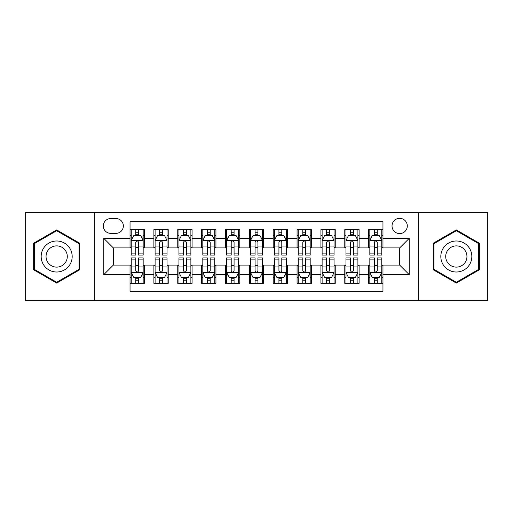 <?xml version="1.0" encoding="UTF-8"?>
<svg xmlns="http://www.w3.org/2000/svg" width="513" height="513" viewBox="0 0 513 513"><rect width="100%" height="100%" fill="white"/><g stroke="black" fill="none" stroke-linecap="round" stroke-linejoin="round"><path stroke-width="0.77" d="M399.665 218.326A7.637 7.637 0 0 0 392.028 225.957A7.637 7.637 0 0 0 399.665 233.595A7.637 7.637 0 0 0 407.296 225.957A7.637 7.637 0 0 0 399.665 218.326M418.749 300.644L487.35 300.644L487.35 212.356L418.749 212.356L418.749 300.644L94.251 300.644L94.251 212.356L25.65 212.356L25.65 300.644L94.251 300.644M382.961 229.657L368.642 229.657L368.642 238.365L359.1 238.365L359.1 247.907L368.642 247.907L368.642 238.365M359.1 238.365L359.1 229.657L344.781 229.657L344.781 238.365L335.239 238.365L335.239 247.907L344.781 247.907L344.781 238.365M335.239 238.365L335.239 229.657L320.926 229.657L320.926 238.365L311.378 238.365L311.378 247.907L320.926 247.907L320.926 238.365M311.378 238.365L311.378 229.657L297.065 229.657L297.065 238.365L287.517 238.365L287.517 247.907L297.065 247.907L297.065 238.365M287.517 238.365L287.517 229.657L273.205 229.657L273.205 238.365L263.656 238.365L263.656 247.907L273.205 247.907L273.205 238.365M263.656 238.365L263.656 229.657L249.344 229.657L249.344 238.365L239.795 238.365L239.795 247.907L249.344 247.907L249.344 238.365M239.795 238.365L239.795 229.657L225.483 229.657L225.483 238.365L215.935 238.365L215.935 247.907L225.483 247.907L225.483 238.365M215.935 238.365L215.935 229.657L201.622 229.657L201.622 238.365L192.074 238.365L192.074 247.907L201.622 247.907L201.622 238.365M192.074 238.365L192.074 229.657L177.761 229.657L177.761 238.365L168.219 238.365L168.219 247.907L177.761 247.907L177.761 238.365M168.219 238.365L168.219 229.657L153.9 229.657L153.9 247.907L144.358 247.907L144.358 229.657L130.039 229.657M130.039 283.343L144.358 283.343L144.358 265.093L153.9 265.093L153.9 283.343L168.219 283.343L168.219 265.093L177.761 265.093L177.761 274.635L168.219 274.635M177.761 274.635L177.761 283.343L192.074 283.343L192.074 265.093L201.622 265.093L201.622 274.635L192.074 274.635M201.622 274.635L201.622 283.343L215.935 283.343L215.935 265.093L225.483 265.093L225.483 274.635L215.935 274.635M225.483 274.635L225.483 283.343L239.795 283.343L239.795 265.093L249.344 265.093L249.344 274.635L239.795 274.635M249.344 274.635L249.344 283.343L263.656 283.343L263.656 265.093L273.205 265.093L273.205 274.635L263.656 274.635M273.205 274.635L273.205 283.343L287.517 283.343L287.517 265.093L297.065 265.093L297.065 274.635L287.517 274.635M297.065 274.635L297.065 283.343L311.378 283.343L311.378 265.093L320.926 265.093L320.926 274.635L311.378 274.635M320.926 274.635L320.926 283.343L335.239 283.343L335.239 265.093L344.781 265.093L344.781 274.635L335.239 274.635M344.781 274.635L344.781 283.343L359.1 283.343L359.1 265.093L368.642 265.093L368.642 274.635L359.1 274.635M110.712 233.357L115.964 233.357A7.394 7.394 0 0 0 123.357 225.957A7.394 7.394 0 0 0 115.964 218.564L110.712 218.564A7.394 7.394 0 0 0 103.318 225.957A7.394 7.394 0 0 0 110.712 233.357M418.749 212.356L94.251 212.356M382.961 238.365L382.961 221.661L130.039 221.661L130.039 247.907L113.335 247.907L113.335 265.093L130.039 265.093L130.039 291.339L382.961 291.339L382.961 265.093L399.665 265.093L399.665 247.907L382.961 247.907L382.961 238.365L409.207 238.365L409.207 274.635L382.961 274.635M130.039 274.635L103.793 274.635L103.793 238.365L130.039 238.365M368.642 274.635L368.642 283.343L382.961 283.343M130.039 235.621L131.232 235.621M135.765 235.621L138.632 235.621M143.165 235.621L144.358 235.621M130.039 247.67L131.232 247.67M135.765 247.67L138.632 247.67M143.165 247.67L144.358 247.67M130.039 265.33L131.232 265.33M135.765 265.33L138.632 265.33M143.165 265.33L144.358 265.33M130.039 277.379L131.232 277.379M135.765 277.379L138.632 277.379M143.165 277.379L144.358 277.379M153.9 247.67L155.093 247.67M159.626 247.67L162.493 247.67M167.026 247.67L168.219 247.67M153.9 235.621L155.093 235.621M159.626 235.621L162.493 235.621M167.026 235.621L168.219 235.621M153.9 265.33L155.093 265.33M159.626 265.33L162.493 265.33M167.026 265.33L168.219 265.33M153.9 277.379L155.093 277.379M159.626 277.379L162.493 277.379M167.026 277.379L168.219 277.379M177.761 265.33L178.954 265.33M183.487 265.33L186.347 265.33M190.881 265.33L192.074 265.33M177.761 277.379L178.954 277.379M183.487 277.379L186.347 277.379M190.881 277.379L192.074 277.379M177.761 235.621L178.954 235.621M183.487 235.621L186.347 235.621M190.881 235.621L192.074 235.621M177.761 247.67L178.954 247.67M183.487 247.67L186.347 247.67M190.881 247.67L192.074 247.67M201.622 265.33L202.815 265.33M207.348 265.33L210.208 265.33M214.742 265.33L215.935 265.33M201.622 277.379L202.815 277.379M207.348 277.379L210.208 277.379M214.742 277.379L215.935 277.379M201.622 235.621L202.815 235.621M207.348 235.621L210.208 235.621M214.742 235.621L215.935 235.621M201.622 247.67L202.815 247.67M207.348 247.67L210.208 247.67M214.742 247.67L215.935 247.67M225.483 265.33L226.675 265.33M231.209 265.33L234.069 265.33M238.603 265.33L239.795 265.33M225.483 277.379L226.675 277.379M231.209 277.379L234.069 277.379M238.603 277.379L239.795 277.379M225.483 235.621L226.675 235.621M231.209 235.621L234.069 235.621M238.603 235.621L239.795 235.621M225.483 247.67L226.675 247.67M231.209 247.67L234.069 247.67M238.603 247.67L239.795 247.67M249.344 265.33L250.536 265.33M255.07 265.33L257.93 265.33M262.464 265.33L263.656 265.33M249.344 277.379L250.536 277.379M255.07 277.379L257.93 277.379M262.464 277.379L263.656 277.379M249.344 235.621L250.536 235.621M255.07 235.621L257.93 235.621M262.464 235.621L263.656 235.621M249.344 247.67L250.536 247.67M255.07 247.67L257.93 247.67M262.464 247.67L263.656 247.67M273.205 265.33L274.397 265.33M278.931 265.33L281.791 265.33M286.325 265.33L287.517 265.33M273.205 277.379L274.397 277.379M278.931 277.379L281.791 277.379M286.325 277.379L287.517 277.379M273.205 235.621L274.397 235.621M278.931 235.621L281.791 235.621M286.325 235.621L287.517 235.621M273.205 247.67L274.397 247.67M278.931 247.67L281.791 247.67M286.325 247.67L287.517 247.67M297.065 265.33L298.258 265.33M302.792 265.33L305.652 265.33M310.185 265.33L311.378 265.33M297.065 277.379L298.258 277.379M302.792 277.379L305.652 277.379M310.185 277.379L311.378 277.379M297.065 235.621L298.258 235.621M302.792 235.621L305.652 235.621M310.185 235.621L311.378 235.621M297.065 247.67L298.258 247.67M302.792 247.67L305.652 247.67M310.185 247.67L311.378 247.67M320.926 265.33L322.119 265.33M326.653 265.33L329.513 265.33M334.046 265.33L335.239 265.33M320.926 277.379L322.119 277.379M326.653 277.379L329.513 277.379M334.046 277.379L335.239 277.379M320.926 235.621L322.119 235.621M326.653 235.621L329.513 235.621M334.046 235.621L335.239 235.621M320.926 247.67L322.119 247.67M326.653 247.67L329.513 247.67M334.046 247.67L335.239 247.67M344.781 265.33L345.974 265.33M350.507 265.33L353.374 265.33M357.907 265.33L359.1 265.33M344.781 277.379L345.974 277.379M350.507 277.379L353.374 277.379M357.907 277.379L359.1 277.379M344.781 235.621L345.974 235.621M350.507 235.621L353.374 235.621M357.907 235.621L359.1 235.621M344.781 247.67L345.974 247.67M350.507 247.67L353.374 247.67M357.907 247.67L359.1 247.67M368.642 265.33L369.835 265.33M374.368 265.33L377.235 265.33M381.768 265.33L382.961 265.33M368.642 277.379L369.835 277.379M374.368 277.379L377.235 277.379M381.768 277.379L382.961 277.379M368.642 235.621L369.835 235.621M374.368 235.621L377.235 235.621M381.768 235.621L382.961 235.621M368.642 247.67L369.835 247.67M374.368 247.67L377.235 247.67M381.768 247.67L382.961 247.67M113.335 247.907L103.793 238.365M113.335 265.093L103.793 274.635M409.207 238.365L399.665 247.907M409.207 274.635L399.665 265.093M56.667 283.086L79.695 269.793L79.695 243.207L56.667 229.914L33.646 243.207L33.646 269.793L56.667 283.086M479.354 243.207L456.333 229.914L433.305 243.207L433.305 269.793L456.333 283.086L479.354 269.793L479.354 243.207M138.632 232.761L135.765 232.761M143.165 253.121L138.632 253.121L138.632 255.07L143.165 255.07L143.165 240.514L140.774 235.743L133.617 235.743L131.232 240.514L131.232 255.07L135.765 255.07L135.765 253.121L131.232 253.121M131.232 240.514L131.232 229.657M143.165 240.514L143.165 229.657M135.765 235.743L135.765 229.657M138.632 229.657L138.632 235.743M138.632 253.121L138.632 242.303C137.676 240.462 136.721 240.462 135.765 242.303L135.765 253.121M135.765 280.239L138.632 280.239M131.232 259.879L135.765 259.879L135.765 257.93L131.232 257.93L131.232 272.486L133.617 277.257L140.774 277.257L143.165 272.486L143.165 257.93L138.632 257.93L138.632 259.879L143.165 259.879M143.165 272.486L143.165 283.343M131.232 272.486L131.232 283.343M138.632 277.257L138.632 283.343M135.765 283.343L135.765 277.257M135.765 259.879L135.765 270.697C136.721 272.538 137.676 272.538 138.632 270.697L138.632 259.879M56.667 240.988A15.512 15.512 0 0 0 41.162 256.5A15.512 15.512 0 0 0 56.667 272.012A15.512 15.512 0 0 0 72.179 256.5A15.512 15.512 0 0 0 56.667 240.988M56.667 245.881A10.619 10.619 0 0 0 46.048 256.5A10.619 10.619 0 0 0 56.667 267.119A10.619 10.619 0 0 0 67.286 256.5A10.619 10.619 0 0 0 56.667 245.881M78.976 269.383L56.667 282.259L34.358 269.383L34.358 243.617L56.667 230.741L78.976 243.617L78.976 269.383M442.899 248.747A15.512 15.512 0 0 0 448.574 269.934A15.512 15.512 0 0 0 469.761 264.253A15.512 15.512 0 0 0 464.085 243.066A15.512 15.512 0 0 0 442.899 248.747M447.137 251.19A10.619 10.619 0 0 0 451.023 265.696A10.619 10.619 0 0 0 465.528 261.81A10.619 10.619 0 0 0 461.642 247.304A10.619 10.619 0 0 0 447.137 251.19M478.642 243.617L478.642 269.383L456.333 282.259L434.024 269.383L434.024 243.617L456.333 230.741L478.642 243.617M162.493 232.761L159.626 232.761M167.026 253.121L162.493 253.121L162.493 255.07L167.026 255.07L167.026 240.514L164.635 235.743L157.478 235.743L155.093 240.514L155.093 255.07L159.626 255.07L159.626 253.121L155.093 253.121M155.093 240.514L155.093 229.657M167.026 240.514L167.026 229.657M159.626 235.743L159.626 229.657M162.493 229.657L162.493 235.743M162.493 253.121L162.493 242.303C161.537 240.462 160.582 240.462 159.626 242.303L159.626 253.121M186.347 232.761L183.487 232.761M190.881 253.121L186.347 253.121L186.347 255.07L190.881 255.07L190.881 240.514L188.495 235.743L181.339 235.743L178.954 240.514L178.954 255.07L183.487 255.07L183.487 253.121L178.954 253.121M178.954 240.514L178.954 229.657M190.881 240.514L190.881 229.657M183.487 235.743L183.487 229.657M186.347 229.657L186.347 235.743M186.347 253.121L186.347 242.303C185.398 240.462 184.443 240.462 183.487 242.303L183.487 253.121M210.208 232.761L207.348 232.761M214.742 253.121L210.208 253.121L210.208 255.07L214.742 255.07L214.742 240.514L212.356 235.743L205.2 235.743L202.815 240.514L202.815 255.07L207.348 255.07L207.348 253.121L202.815 253.121M202.815 240.514L202.815 229.657M214.742 240.514L214.742 229.657M207.348 235.743L207.348 229.657M210.208 229.657L210.208 235.743M210.208 253.121L210.208 242.303C209.259 240.462 208.304 240.462 207.348 242.303L207.348 253.121M234.069 232.761L231.209 232.761M238.603 253.121L234.069 253.121L234.069 255.07L238.603 255.07L238.603 240.514L236.217 235.743L229.061 235.743L226.675 240.514L226.675 255.07L231.209 255.07L231.209 253.121L226.675 253.121M226.675 240.514L226.675 229.657M238.603 240.514L238.603 229.657M231.209 235.743L231.209 229.657M234.069 229.657L234.069 235.743M234.069 253.121L234.069 242.303C233.12 240.462 232.165 240.462 231.209 242.303L231.209 253.121M159.626 280.239L162.493 280.239M155.093 259.879L159.626 259.879L159.626 257.93L155.093 257.93L155.093 272.486L157.478 277.257L164.635 277.257L167.026 272.486L167.026 257.93L162.493 257.93L162.493 259.879L167.026 259.879M167.026 272.486L167.026 283.343M155.093 272.486L155.093 283.343M162.493 277.257L162.493 283.343M159.626 283.343L159.626 277.257M159.626 259.879L159.626 270.697C160.582 272.538 161.531 272.538 162.493 270.697L162.493 259.879M183.487 280.239L186.347 280.239M178.954 259.879L183.487 259.879L183.487 257.93L178.954 257.93L178.954 272.486L181.339 277.257L188.495 277.257L190.881 272.486L190.881 257.93L186.347 257.93L186.347 259.879L190.881 259.879M190.881 272.486L190.881 283.343M178.954 272.486L178.954 283.343M186.347 277.257L186.347 283.343M183.487 283.343L183.487 277.257M183.487 259.879L183.487 270.697C184.443 272.538 185.392 272.538 186.347 270.697L186.347 259.879M207.348 280.239L210.208 280.239M202.815 259.879L207.348 259.879L207.348 257.93L202.815 257.93L202.815 272.486L205.2 277.257L212.356 277.257L214.742 272.486L214.742 257.93L210.208 257.93L210.208 259.879L214.742 259.879M214.742 272.486L214.742 283.343M202.815 272.486L202.815 283.343M210.208 277.257L210.208 283.343M207.348 283.343L207.348 277.257M207.348 259.879L207.348 270.697C208.304 272.538 209.253 272.538 210.208 270.697L210.208 259.879M231.209 280.239L234.069 280.239M226.675 259.879L231.209 259.879L231.209 257.93L226.675 257.93L226.675 272.486L229.061 277.257L236.217 277.257L238.603 272.486L238.603 257.93L234.069 257.93L234.069 259.879L238.603 259.879M238.603 272.486L238.603 283.343M226.675 272.486L226.675 283.343M234.069 277.257L234.069 283.343M231.209 283.343L231.209 277.257M231.209 259.879L231.209 270.697C232.158 272.538 233.114 272.538 234.069 270.697L234.069 259.879M257.93 232.761L255.07 232.761M262.464 253.121L257.93 253.121L257.93 255.07L262.464 255.07L262.464 240.514L260.078 235.743L252.922 235.743L250.536 240.514L250.536 255.07L255.07 255.07L255.07 253.121L250.536 253.121M250.536 240.514L250.536 229.657M262.464 240.514L262.464 229.657M255.07 235.743L255.07 229.657M257.93 229.657L257.93 235.743M257.93 253.121L257.93 242.303C256.981 240.462 256.025 240.462 255.07 242.303L255.07 253.121M255.07 280.239L257.93 280.239M250.536 259.879L255.07 259.879L255.07 257.93L250.536 257.93L250.536 272.486L252.922 277.257L260.078 277.257L262.464 272.486L262.464 257.93L257.93 257.93L257.93 259.879L262.464 259.879M262.464 272.486L262.464 283.343M250.536 272.486L250.536 283.343M257.93 277.257L257.93 283.343M255.07 283.343L255.07 277.257M255.07 259.879L255.07 270.697C256.019 272.538 256.975 272.538 257.93 270.697L257.93 259.879M281.791 232.761L278.931 232.761M286.325 253.121L281.791 253.121L281.791 255.07L286.325 255.07L286.325 240.514L283.939 235.743L276.783 235.743L274.397 240.514L274.397 255.07L278.931 255.07L278.931 253.121L274.397 253.121M274.397 240.514L274.397 229.657M286.325 240.514L286.325 229.657M278.931 235.743L278.931 229.657M281.791 229.657L281.791 235.743M281.791 253.121L281.791 242.303C280.842 240.462 279.886 240.462 278.931 242.303L278.931 253.121M278.931 280.239L281.791 280.239M274.397 259.879L278.931 259.879L278.931 257.93L274.397 257.93L274.397 272.486L276.783 277.257L283.939 277.257L286.325 272.486L286.325 257.93L281.791 257.93L281.791 259.879L286.325 259.879M286.325 272.486L286.325 283.343M274.397 272.486L274.397 283.343M281.791 277.257L281.791 283.343M278.931 283.343L278.931 277.257M278.931 259.879L278.931 270.697C279.88 272.538 280.835 272.538 281.791 270.697L281.791 259.879M305.652 232.761L302.792 232.761M310.185 253.121L305.652 253.121L305.652 255.07L310.185 255.07L310.185 240.514L307.8 235.743L300.644 235.743L298.258 240.514L298.258 255.07L302.792 255.07L302.792 253.121L298.258 253.121M298.258 240.514L298.258 229.657M310.185 240.514L310.185 229.657M302.792 235.743L302.792 229.657M305.652 229.657L305.652 235.743M305.652 253.121L305.652 242.303C304.696 240.462 303.747 240.462 302.792 242.303L302.792 253.121M302.792 280.239L305.652 280.239M298.258 259.879L302.792 259.879L302.792 257.93L298.258 257.93L298.258 272.486L300.644 277.257L307.8 277.257L310.185 272.486L310.185 257.93L305.652 257.93L305.652 259.879L310.185 259.879M310.185 272.486L310.185 283.343M298.258 272.486L298.258 283.343M305.652 277.257L305.652 283.343M302.792 283.343L302.792 277.257M302.792 259.879L302.792 270.697C303.741 272.538 304.696 272.538 305.652 270.697L305.652 259.879M329.513 232.761L326.653 232.761M334.046 253.121L329.513 253.121L329.513 255.07L334.046 255.07L334.046 240.514L331.661 235.743L324.505 235.743L322.119 240.514L322.119 255.07L326.653 255.07L326.653 253.121L322.119 253.121M322.119 240.514L322.119 229.657M334.046 240.514L334.046 229.657M326.653 235.743L326.653 229.657M329.513 229.657L329.513 235.743M329.513 253.121L329.513 242.303C328.557 240.462 327.608 240.462 326.653 242.303L326.653 253.121M326.653 280.239L329.513 280.239M322.119 259.879L326.653 259.879L326.653 257.93L322.119 257.93L322.119 272.486L324.505 277.257L331.661 277.257L334.046 272.486L334.046 257.93L329.513 257.93L329.513 259.879L334.046 259.879M334.046 272.486L334.046 283.343M322.119 272.486L322.119 283.343M329.513 277.257L329.513 283.343M326.653 283.343L326.653 277.257M326.653 259.879L326.653 270.697C327.602 272.538 328.557 272.538 329.513 270.697L329.513 259.879M353.374 232.761L350.507 232.761M357.907 253.121L353.374 253.121L353.374 255.07L357.907 255.07L357.907 240.514L355.522 235.743L348.365 235.743L345.974 240.514L345.974 255.07L350.507 255.07L350.507 253.121L345.974 253.121M345.974 240.514L345.974 229.657M357.907 240.514L357.907 229.657M350.507 235.743L350.507 229.657M353.374 229.657L353.374 235.743M353.374 253.121L353.374 242.303C352.418 240.462 351.469 240.462 350.507 242.303L350.507 253.121M350.507 280.239L353.374 280.239M345.974 259.879L350.507 259.879L350.507 257.93L345.974 257.93L345.974 272.486L348.365 277.257L355.522 277.257L357.907 272.486L357.907 257.93L353.374 257.93L353.374 259.879L357.907 259.879M357.907 272.486L357.907 283.343M345.974 272.486L345.974 283.343M353.374 277.257L353.374 283.343M350.507 283.343L350.507 277.257M350.507 259.879L350.507 270.697C351.463 272.538 352.418 272.538 353.374 270.697L353.374 259.879M377.235 232.761L374.368 232.761M381.768 253.121L377.235 253.121L377.235 255.07L381.768 255.07L381.768 240.514L379.383 235.743L372.226 235.743L369.835 240.514L369.835 255.07L374.368 255.07L374.368 253.121L369.835 253.121M369.835 240.514L369.835 229.657M381.768 240.514L381.768 229.657M374.368 235.743L374.368 229.657M377.235 229.657L377.235 235.743M377.235 253.121L377.235 242.303C376.279 240.462 375.324 240.462 374.368 242.303L374.368 253.121M374.368 280.239L377.235 280.239M369.835 259.879L374.368 259.879L374.368 257.93L369.835 257.93L369.835 272.486L372.226 277.257L379.383 277.257L381.768 272.486L381.768 257.93L377.235 257.93L377.235 259.879L381.768 259.879M381.768 272.486L381.768 283.343M369.835 272.486L369.835 283.343M377.235 277.257L377.235 283.343M374.368 283.343L374.368 277.257M374.368 259.879L374.368 270.697C375.324 272.538 376.279 272.538 377.235 270.697L377.235 259.879M153.9 274.635L144.358 274.635M153.9 238.365L144.358 238.365M143.101 240.392L131.29 240.392M131.232 237.057L132.963 237.057M141.434 237.057L143.165 237.057M135.765 246.041L131.232 246.041M143.165 246.041L138.632 246.041M138.632 234.274L135.765 234.274M131.29 272.608L143.101 272.608M143.165 275.943L141.434 275.943M132.963 275.943L131.232 275.943M138.632 266.959L143.165 266.959M131.232 266.959L135.765 266.959M135.765 278.726L138.632 278.726M166.962 240.392L155.15 240.392M155.093 237.057L156.824 237.057M165.295 237.057L167.026 237.057M159.626 246.041L155.093 246.041M167.026 246.041L162.493 246.041M162.493 234.274L159.626 234.274M190.823 240.392L179.011 240.392M178.954 237.057L180.685 237.057M189.156 237.057L190.881 237.057M183.487 246.041L178.954 246.041M190.881 246.041L186.347 246.041M186.347 234.274L183.487 234.274M214.684 240.392L202.872 240.392M202.815 237.057L204.546 237.057M213.017 237.057L214.742 237.057M207.348 246.041L202.815 246.041M214.742 246.041L210.208 246.041M210.208 234.274L207.348 234.274M238.545 240.392L226.733 240.392M226.675 237.057L228.407 237.057M236.878 237.057L238.603 237.057M231.209 246.041L226.675 246.041M238.603 246.041L234.069 246.041M234.069 234.274L231.209 234.274M155.15 272.608L166.962 272.608M167.026 275.943L165.295 275.943M156.824 275.943L155.093 275.943M162.493 266.959L167.026 266.959M155.093 266.959L159.626 266.959M159.626 278.726L162.493 278.726M179.011 272.608L190.823 272.608M190.881 275.943L189.156 275.943M180.685 275.943L178.954 275.943M186.347 266.959L190.881 266.959M178.954 266.959L183.487 266.959M183.487 278.726L186.347 278.726M202.872 272.608L214.684 272.608M214.742 275.943L213.017 275.943M204.546 275.943L202.815 275.943M210.208 266.959L214.742 266.959M202.815 266.959L207.348 266.959M207.348 278.726L210.208 278.726M226.733 272.608L238.545 272.608M238.603 275.943L236.878 275.943M228.407 275.943L226.675 275.943M234.069 266.959L238.603 266.959M226.675 266.959L231.209 266.959M231.209 278.726L234.069 278.726M262.406 240.392L250.594 240.392M250.536 237.057L252.261 237.057M260.739 237.057L262.464 237.057M255.07 246.041L250.536 246.041M262.464 246.041L257.93 246.041M257.93 234.274L255.07 234.274M250.594 272.608L262.406 272.608M262.464 275.943L260.739 275.943M252.261 275.943L250.536 275.943M257.93 266.959L262.464 266.959M250.536 266.959L255.07 266.959M255.07 278.726L257.93 278.726M286.267 240.392L274.455 240.392M274.397 237.057L276.122 237.057M284.593 237.057L286.325 237.057M278.931 246.041L274.397 246.041M286.325 246.041L281.791 246.041M281.791 234.274L278.931 234.274M274.455 272.608L286.267 272.608M286.325 275.943L284.593 275.943M276.122 275.943L274.397 275.943M281.791 266.959L286.325 266.959M274.397 266.959L278.931 266.959M278.931 278.726L281.791 278.726M310.128 240.392L298.316 240.392M298.258 237.057L299.983 237.057M308.454 237.057L310.185 237.057M302.792 246.041L298.258 246.041M310.185 246.041L305.652 246.041M305.652 234.274L302.792 234.274M298.316 272.608L310.128 272.608M310.185 275.943L308.454 275.943M299.983 275.943L298.258 275.943M305.652 266.959L310.185 266.959M298.258 266.959L302.792 266.959M302.792 278.726L305.652 278.726M333.989 240.392L322.177 240.392M322.119 237.057L323.844 237.057M332.315 237.057L334.046 237.057M326.653 246.041L322.119 246.041M334.046 246.041L329.513 246.041M329.513 234.274L326.653 234.274M322.177 272.608L333.989 272.608M334.046 275.943L332.315 275.943M323.844 275.943L322.119 275.943M329.513 266.959L334.046 266.959M322.119 266.959L326.653 266.959M326.653 278.726L329.513 278.726M357.85 240.392L346.038 240.392M345.974 237.057L347.705 237.057M356.176 237.057L357.907 237.057M350.507 246.041L345.974 246.041M357.907 246.041L353.374 246.041M353.374 234.274L350.507 234.274M346.038 272.608L357.85 272.608M357.907 275.943L356.176 275.943M347.705 275.943L345.974 275.943M353.374 266.959L357.907 266.959M345.974 266.959L350.507 266.959M350.507 278.726L353.374 278.726M381.71 240.392L369.899 240.392M369.835 237.057L371.566 237.057M380.037 237.057L381.768 237.057M374.368 246.041L369.835 246.041M381.768 246.041L377.235 246.041M377.235 234.274L374.368 234.274M369.899 272.608L381.71 272.608M381.768 275.943L380.037 275.943M371.566 275.943L369.835 275.943M377.235 266.959L381.768 266.959M369.835 266.959L374.368 266.959M374.368 278.726L377.235 278.726"/></g></svg>
